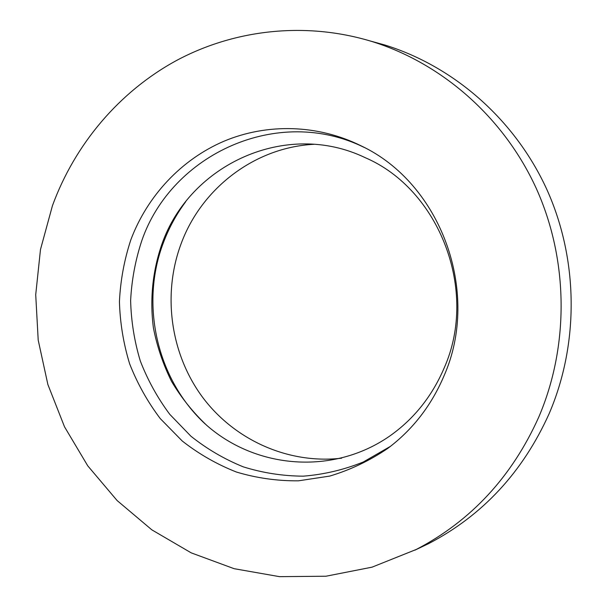 <?xml version="1.0" encoding="UTF-8"?>
<svg xmlns="http://www.w3.org/2000/svg" width="607" height="607" viewBox="0 0 607 607"><rect width="100%" height="100%" fill="white"/><g stroke="black" fill="none" stroke-linecap="round" stroke-linejoin="round"><path stroke-width="0.91" d="M390.491 446.335L363.229 462.033C343.82 469.818 323.835 474.53 303.288 476.169C282.748 476.04 262.732 472.929 243.24 466.836C224.347 459.15 206.911 448.952 190.939 436.228L169.748 414.308C157.517 397.889 147.698 380.096 140.293 360.937C134.375 341.255 131.15 321.141 130.626 300.579C131.658 280.047 135.399 260.039 141.833 240.562C171.713 153.897 278.089 104.768 364.253 147.455M443.998 375.9C431.372 405.559 412.623 429.733 387.736 448.429C369.648 460.705 350.33 469.917 329.783 476.078L298.409 480.827C277.247 481.01 256.586 478.081 236.442 472.041C216.896 464.34 198.846 454.006 182.282 441.039L160.286 418.625C147.577 401.788 137.364 383.51 129.632 363.805C123.441 343.547 120.042 322.825 119.435 301.633C120.444 280.464 124.253 259.842 130.854 239.757C147.326 196.023 181.159 159.565 223.998 141.211C266.905 123.175 317.673 124.26 361.173 145.877C440.803 183.291 481.055 292.179 443.998 375.9M341.65 458.186C287.718 464.438 233.543 439.476 201.82 396.227C170.241 352.811 162.319 293.742 181.22 243.453C201.57 188.375 254.69 147.281 314.092 144.299M205.234 424.02C156.697 379.125 139.747 303.963 163.602 242.163C169.095 227.625 176.462 214.142 185.719 201.714M52.452 205.667C74.851 144.481 119.063 91.634 176.903 60.283C234.901 29.402 305.609 21.366 371.689 41.428C441.699 63.143 503.711 117.105 536.307 188.489C568.554 260.001 569.351 345.641 538.766 417.1C511.997 476.685 471.176 520.806 416.288 549.449L372.038 567.166L325.929 576.233L279.478 576.65L234.135 568.691L191.213 552.863L151.864 529.865L117.105 500.54L87.765 465.85L64.517 426.812L47.877 384.527L38.203 340.11L35.714 294.714L40.487 249.507L52.452 205.667M370.156 40.957L384.868 45.017C453.801 66.391 514.766 119.367 546.801 189.384C578.486 259.523 579.253 343.494 549.168 413.617C522.847 472.087 482.671 515.426 428.648 543.614L414.862 550.17M371.689 41.428L384.868 45.017M416.288 549.449L428.648 543.614M161.925 244.067C152.585 270.904 149.686 299.608 153.419 327.909C157.076 346.597 163.131 364.435 171.569 381.431C181.273 397.699 192.965 412.312 206.638 425.257C256.26 468.87 333.008 475.402 389.603 436.145C413.837 419.096 432.047 396.333 444.225 367.857C478.711 290.351 439.149 189.27 365.148 157.645C286.14 119.647 189.908 164.383 161.97 243.946"/></g></svg>
